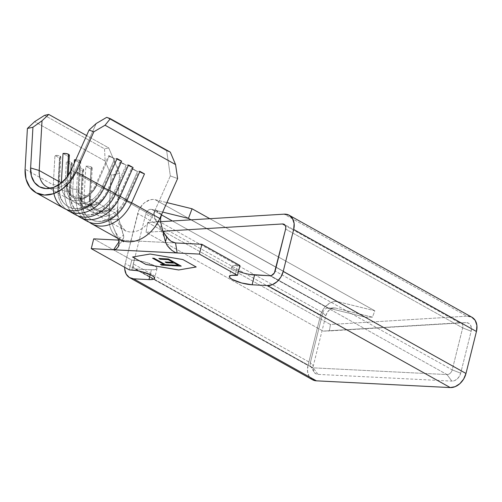 <?xml version="1.0" encoding="UTF-8"?>
<svg xmlns="http://www.w3.org/2000/svg" width="502" height="502" viewBox="0 0 502 502"><rect width="100%" height="100%" fill="white"/><g stroke="black" fill="none" stroke-linecap="round" stroke-linejoin="round"><path stroke-width="0.38" stroke-dasharray="2.51 1.88" d="M53.287 184.899L54.95 155.488L53.287 184.899L25.1 169.168L53.287 184.899A3.897 1.437 3.2 0 1 58.445 185.533A3.897 1.437 3.2 0 1 59.186 186.449A3.897 1.437 3.2 0 1 57.837 187.441L59.5 158.03A3.897 1.437 -176.8 0 0 60.855 157.038A3.897 1.437 -176.8 0 0 60.108 156.128L58.445 185.533A30.189 22.364 -60.8 0 0 69.15 207.062A30.189 22.364 -60.8 0 0 104.002 187.83A3.897 0.314 24 0 1 103.174 187.227A3.897 0.314 -156 0 0 104.002 187.83A30.189 22.364 119.2 0 1 69.15 207.062A30.189 22.364 119.2 0 1 58.445 185.533A3.897 1.437 -176.8 0 0 53.287 184.899A33.759 25.006 -60.8 0 0 64.118 208.393M58.445 185.533L60.108 156.128A3.897 1.437 -176.8 0 0 54.95 155.488L59.5 158.03L57.837 187.441A33.759 25.006 119.2 0 0 66.484 209.497A33.759 25.006 119.2 0 1 57.837 187.441L64.708 191.275A3.897 1.437 3.2 0 1 69.872 191.915A3.897 1.437 3.2 0 1 70.613 192.824A3.897 1.437 3.2 0 1 69.263 193.816L70.926 164.405A3.897 1.437 -176.8 0 0 72.275 163.414A3.897 1.437 -176.8 0 0 71.535 162.504L69.872 191.915A30.189 22.364 -60.8 0 0 80.571 213.444A30.189 22.364 -60.8 0 0 115.429 194.205A3.897 0.314 24 0 1 114.6 193.603A3.897 0.314 -156 0 0 115.429 194.205A30.189 22.364 119.2 0 1 80.571 213.444A30.189 22.364 119.2 0 1 69.872 191.915A3.897 1.437 -176.8 0 0 64.708 191.275A33.759 25.006 -60.8 0 0 72.307 212.484M61.344 182.998A23.368 17.313 -60.8 0 0 68.849 199.137A23.368 17.313 -60.8 0 0 96.622 184.648L109.486 155.802L114.688 158.707L101.831 187.553L108.043 191.024A23.368 17.313 -60.8 0 1 86.162 207.169A23.368 17.313 -60.8 0 1 72.777 189.248A4.543 1.675 3.2 0 1 78.268 190.07A19.798 14.671 -60.8 0 0 85.284 204.195A19.798 14.671 -60.8 0 0 108.143 191.576A4.543 0.37 -156 0 0 113.251 193.929A23.368 17.313 119.2 0 1 91.37 210.074A23.368 17.313 119.2 0 1 77.986 192.159A4.543 1.675 -176.8 0 0 79.128 191.136A4.543 1.675 -176.8 0 0 78.268 190.07A4.543 1.675 -176.8 0 0 72.777 189.248A23.368 17.313 -60.8 0 0 80.276 205.513A23.368 17.313 -60.8 0 0 108.043 191.024L101.831 187.553A23.368 17.313 119.2 0 1 74.058 202.042A23.368 17.313 119.2 0 1 66.559 185.778L72.777 189.248L74.246 163.269L72.777 189.248L66.559 185.778A4.543 1.675 -176.8 0 0 67.707 184.761A4.543 1.675 -176.8 0 0 66.841 183.694A19.798 14.671 -60.8 0 0 73.863 197.813A19.798 14.671 -60.8 0 0 96.723 185.194A4.543 0.37 -156 0 0 101.831 187.553A23.368 17.313 119.2 0 1 79.95 203.699A23.368 17.313 119.2 0 1 66.559 185.778L68.222 156.373L63.02 153.468L68.222 156.373A4.543 1.675 -176.8 0 0 69.37 155.35M60.855 157.038L59.186 186.449A3.897 1.437 -176.8 0 1 57.837 187.441L64.708 191.275L66.371 161.864L70.926 164.405L69.263 193.816A33.759 25.006 119.2 0 0 77.904 215.879A33.759 25.006 119.2 0 1 69.263 193.816L76.135 197.65A3.897 1.437 3.2 0 1 81.293 198.29A3.897 1.437 3.2 0 1 82.033 199.2A3.897 1.437 3.2 0 1 80.684 200.191L82.347 170.78A3.897 1.437 -176.8 0 0 83.696 169.789A3.897 1.437 -176.8 0 0 82.955 168.879L81.293 198.29A30.189 22.364 -60.8 0 0 91.998 219.82A30.189 22.364 -60.8 0 0 126.849 200.58A3.897 0.314 24 0 1 126.021 199.978A3.897 0.314 -156 0 0 126.849 200.58A30.189 22.364 119.2 0 1 91.998 219.82A30.189 22.364 119.2 0 1 81.293 198.29A3.897 1.437 -176.8 0 0 76.135 197.65A33.759 25.006 -60.8 0 0 83.734 218.859M72.275 163.414L70.613 192.824A3.897 1.437 -176.8 0 1 69.263 193.816L76.135 197.65L77.797 168.239L82.347 170.78L80.684 200.191A33.759 25.006 119.2 0 0 89.331 222.254A33.759 25.006 119.2 0 1 80.684 200.191L108.871 215.923L111.174 175.217L105.144 161.042L104.535 148.824L108.733 147.908L86.601 135.553L108.733 147.908L119.57 173.378L117.267 214.084L89.406 198.535A4.543 1.675 -176.8 0 0 90.555 197.512A4.543 1.675 -176.8 0 0 89.689 196.445A19.798 14.671 -60.8 0 0 96.71 210.57A19.798 14.671 -60.8 0 0 119.57 197.951A4.543 0.37 -156 0 0 124.678 200.304A23.368 17.313 119.2 0 1 102.797 216.45A23.368 17.313 119.2 0 1 89.406 198.535L91.069 169.124L85.861 166.218L84.198 195.623A4.543 1.675 3.2 0 1 89.689 196.445L91.351 167.034A4.543 1.675 -176.8 0 0 85.861 166.218L84.198 195.623L77.986 192.159L79.649 162.748L74.44 159.843L79.649 162.748A4.543 1.675 -176.8 0 0 80.791 161.726A4.543 1.675 -176.8 0 0 79.931 160.659A4.543 1.675 -176.8 0 0 75.802 159.774L79.931 160.659L78.268 190.07L79.931 160.659L80.791 161.769L79.649 162.748L77.986 192.159L84.198 195.623A23.368 17.313 -60.8 0 0 91.697 211.888A23.368 17.313 -60.8 0 0 119.47 197.399L132.327 168.553L137.535 171.458L124.678 200.304L152.533 215.854L170.335 175.926L166.67 150.82L106.7 117.342L166.67 150.82L170.31 152.131L166.67 150.82L170.335 175.926L177.614 178.561L170.335 175.926L155.331 209.585L154.34 213.275L154.447 217.052L155.614 220.422M61.52 182.86A4.543 1.675 3.2 0 1 66.841 183.694L67.23 176.861L66.841 183.694A4.543 1.675 -176.8 0 0 61.351 182.872A23.368 17.313 -60.8 0 0 74.742 200.794A23.368 17.313 -60.8 0 0 96.622 184.648L74.478 172.286A23.368 17.313 119.2 0 1 50.721 188.219A23.368 17.313 -60.8 0 0 53.733 188.445A23.368 17.313 -60.8 0 0 74.478 172.286L96.622 184.648L109.486 155.802A4.543 0.37 -156 0 0 108.62 155.651A4.543 0.37 -156 0 0 114.688 158.707L101.831 187.553A4.543 0.37 24 0 1 96.723 185.194A4.543 0.37 24 0 1 95.756 184.498A4.543 0.37 24 0 1 96.622 184.648A4.543 0.37 -156 0 0 95.756 184.498A4.543 0.37 -156 0 0 96.723 185.194A19.798 14.671 119.2 0 1 73.863 197.813A19.798 14.671 119.2 0 1 66.841 183.694A4.543 1.675 3.2 0 1 67.707 184.755A4.543 1.675 3.2 0 1 66.559 185.778L68.222 156.373L69.031 155.934M132.61 257.005L150.111 253.999L182.879 259.515L196.207 266.951L182.879 259.515L150.111 253.999L132.61 257.005M312.426 379.7L308.95 376.098L307.525 371.198L308.008 365.519L320.464 315.57L323.093 309.489L325.095 306.847L330.027 302.944L332.726 301.871L335.411 301.457L337.971 301.727L374.831 310.788L372.446 317.138L365.5 317.233L328.634 308.172L172.406 220.974L328.634 308.172A5.196 3.847 -60.8 0 0 322.799 312.79L145.743 213.959L133.287 263.914L133.124 265.803L133.601 267.44L134.643 268.564L313.148 367.841L136.086 269.016A5.196 3.847 119.2 0 1 134.781 268.652A5.196 3.847 119.2 0 1 133.287 263.914L310.349 362.739A5.196 3.847 -60.8 0 0 311.842 367.477A5.196 3.847 -60.8 0 0 313.148 367.841L446.975 374.574L269.913 275.749L446.975 374.574A5.196 3.847 -60.8 0 0 452.22 369.874L275.159 271.049L452.22 369.874L462.687 327.888A5.196 3.847 -60.8 0 0 461.194 323.156A5.196 3.847 -60.8 0 0 459.506 322.786L285.331 225.567L459.506 322.786L323.062 331.107L146 232.282L162.88 231.253L146 232.282L323.062 331.107L329.35 330.95L330.467 324.493L147.695 222.48L146 232.282L147.695 222.48L330.467 324.493L466.91 316.172L471.924 317.245M285.625 229.063L462.687 327.888L285.625 229.063M151.579 209.347L161.443 214.856L151.579 209.347L149.828 209.397L148.065 210.313L146.615 211.932L145.743 213.959A5.196 3.847 119.2 0 1 151.579 209.347L162.673 212.076L151.579 209.347M312.489 379.732A15.581 11.54 -60.8 0 1 308.008 365.519L125.236 263.506L308.008 365.519L320.464 315.57L137.692 213.557L125.236 263.506A15.581 11.54 119.2 0 0 124.697 267.315L125.236 263.506L138.753 210.432L142.323 204.829L144.67 202.613L149.954 199.859L152.639 199.445L155.2 199.708L337.971 301.727L374.831 310.788L372.446 317.138L335.581 308.071L332.644 308.159L329.682 309.703L327.241 312.426L325.767 315.84L313.311 365.789L313.041 368.97L313.838 371.718L315.589 373.62L318.03 374.379L451.85 381.106L454.599 380.61L457.24 378.935L459.374 376.331L460.679 373.199L471.146 331.22L471.397 327.856L470.456 325.007L468.473 323.162L465.793 322.629L329.35 330.95L330.467 324.493L466.91 316.172L284.138 214.159L466.91 316.172A15.581 11.54 -60.8 0 1 471.968 317.27M83.696 169.789L82.033 199.2A3.897 1.437 -176.8 0 1 80.684 200.191L108.871 215.923L111.174 175.217L119.57 173.378L117.267 214.084A23.368 17.313 -60.8 0 0 124.766 230.343A23.368 17.313 -60.8 0 0 152.533 215.854L124.678 200.304A23.368 17.313 119.2 0 1 96.905 214.793A23.368 17.313 119.2 0 1 89.406 198.535L117.267 214.084A23.368 17.313 -60.8 0 0 125.036 230.493A23.368 17.313 -60.8 0 0 152.533 215.854L155.331 209.585L154.447 212.509L154.277 215.553L154.785 218.47L156.003 221.062L162.924 231.447L156.003 221.062L160.734 222.33L156.003 221.062M69.872 191.915L71.535 162.504A3.897 1.437 -176.8 0 0 66.371 161.864L64.708 191.275A33.759 25.006 -60.8 0 0 75.538 214.768M81.293 198.29L82.955 168.879A3.897 1.437 -176.8 0 0 77.797 168.239L76.135 197.65A33.759 25.006 -60.8 0 0 86.965 221.144M120.041 162.027L107.183 190.873A4.543 0.37 -156 0 1 108.043 191.024L120.907 162.177L126.115 165.083L113.251 193.929L119.47 197.399L113.251 193.929A23.368 17.313 119.2 0 1 85.484 208.418A23.368 17.313 119.2 0 1 77.986 192.159A4.543 1.675 3.2 0 0 79.128 191.13C78.299 193.101 81.004 201.779 81.788 201.384L84.618 203.85C90.705 207.916 102.464 201.779 107.183 190.873A4.543 0.37 24 0 1 108.043 191.024L120.907 162.177A4.543 0.37 -156 0 0 120.041 162.027A4.543 0.37 -156 0 0 126.115 165.083L113.251 193.929A4.543 0.37 24 0 1 108.143 191.576A4.543 0.37 24 0 1 107.183 190.873A4.543 0.37 -156 0 0 108.143 191.576A19.798 14.671 119.2 0 1 85.284 204.195A19.798 14.671 119.2 0 1 78.268 190.07A4.543 1.675 3.2 0 1 79.128 191.13L80.791 161.726M96.227 123.498L74.478 172.286L71.246 169.996L74.478 172.286L96.227 123.498M120.7 239.931A33.759 25.006 119.2 0 1 108.871 215.923A33.759 25.006 -60.8 0 0 119.702 239.416M105.144 161.042L34.619 121.679L105.144 161.042L104.535 148.824L44.565 115.353L104.535 148.824L108.733 147.908L119.57 173.378L111.174 175.217L105.144 161.042M161.613 214.448L156.957 211.392L155.331 209.585L161.613 214.448M124.678 200.304A4.543 0.37 24 0 1 119.57 197.951A4.543 0.37 24 0 1 118.604 197.248A4.543 0.37 24 0 1 119.47 197.399L132.327 168.553A4.543 0.37 -156 0 0 131.468 168.402A4.543 0.37 -156 0 0 137.535 171.458L124.678 200.304M119.57 197.951A19.798 14.671 119.2 0 1 96.71 210.57A19.798 14.671 119.2 0 1 89.689 196.445A4.543 1.675 -176.8 0 0 84.198 195.623A23.368 17.313 -60.8 0 0 97.589 213.545A23.368 17.313 -60.8 0 0 119.47 197.399A4.543 0.37 -156 0 0 118.604 197.248A4.543 0.37 -156 0 0 119.57 197.951M91.069 169.124A4.543 1.675 -176.8 0 0 92.217 168.101A4.543 1.675 -176.8 0 0 91.351 167.034L89.689 196.445A4.543 1.675 3.2 0 1 90.555 197.506A4.543 1.675 3.2 0 1 89.406 198.535L91.069 169.124L85.861 166.218L88.873 166.281L91.351 167.034L92.211 168.145L91.069 169.124M137.535 171.458L131.461 168.427L137.535 171.458M82.033 199.2C81.926 209.19 84.907 215.891 90.981 219.292C99.76 225.655 119.156 216.87 126.021 199.978A3.897 0.314 24 0 1 127.075 200.21M126.021 199.978L138.885 171.132L139.939 171.364A3.897 0.314 -156 0 0 138.885 171.132A3.897 0.314 -156 0 0 139.763 171.759M138.885 171.132L140.729 172.261M141.978 172.857L144.488 173.905M82.955 168.879L83.671 169.927L82.347 170.78L77.797 168.239L80.577 168.195L82.955 168.879M126.115 165.083L120.041 162.046L126.115 165.083M114.688 158.707L108.614 155.67L114.688 158.707M69.182 154.823L69.364 155.394M70.613 192.824C70.5 202.814 73.48 209.516 79.554 212.917C88.333 219.28 107.735 210.495 114.6 193.603A3.897 0.314 24 0 1 115.655 193.835M129.303 165.886L127.646 164.963L128.512 164.989A3.897 0.314 -156 0 0 127.458 164.756A3.897 0.314 -156 0 0 128.336 165.384M130.558 166.482L133.068 167.53M71.535 162.504L72.25 163.545L70.926 164.405L66.371 161.864L69.157 161.82L71.535 162.504M59.186 186.449C59.079 196.439 62.06 203.141 68.134 206.542C76.913 212.904 96.309 204.119 103.174 187.227A3.897 0.314 24 0 1 104.228 187.459M103.174 187.227L116.037 158.381L117.091 158.613A3.897 0.314 -156 0 0 116.037 158.381A3.897 0.314 -156 0 0 116.916 159.008M116.037 158.381L117.882 159.51M119.131 160.107L121.641 161.155M60.108 156.128L60.83 157.17L59.5 158.03L54.95 155.488L57.736 155.444L60.108 156.128M118.033 247.179L123.429 238.362L121.967 239.787L118.604 240.1L120.009 240.169L119.062 241.719L120.009 240.169L175.568 242.962L120.009 240.169L121.967 239.787L123.266 238.651L123.793 237.007L117.995 216.036L117.575 208.713M109.103 211.806L109.317 215.866L110.434 219.801L118.792 219.192L117.656 213.72L117.625 207.69L109.103 211.806L109.317 215.866L110.434 219.801L117.945 238.437L110.434 219.801L118.792 219.192L123.523 234.992L118.372 239.485L123.523 234.992L123.793 237.007L123.266 238.651M117.675 247.655L115.184 249.5L113.552 249.77M175.355 252.525L170.191 248.942M155.2 199.708L166.902 202.588L155.2 199.708L337.971 301.727A15.581 11.54 -60.8 0 0 320.464 315.57L137.692 213.557A15.581 11.54 119.2 0 1 155.2 199.708M136.086 269.016L151.435 269.787L150.23 274.613L151.435 269.787L136.086 269.016M160.609 221.689L147.695 222.48L160.609 221.689M374.831 310.788L209.83 218.69L374.831 310.788M365.5 317.233L190.998 219.838L365.5 317.233L328.634 308.172L335.581 308.071L372.446 317.138L365.5 317.233M133.287 263.914L145.743 213.959L322.799 312.79L310.349 362.739L133.287 263.914M93.705 238.845L131.781 260.099L139.28 260.808L144.814 262.025L154.183 265.577L156.605 267.365L156.925 268.79L155.112 269.643L151.435 269.787A14.608 3.37 -166 0 0 157.038 268.539A14.608 3.37 -166 0 0 149.552 263.519A14.608 3.37 -166 0 0 134.298 260.224L131.85 270.032L134.298 260.224L131.781 260.099L129.34 269.907L131.781 260.099L93.705 238.845M249.582 274.393L244.054 273.176L234.679 269.624L232.263 267.836L231.937 266.411L233.75 265.558L239.95 265.539L237.433 265.414A14.608 3.37 -166 0 0 231.824 266.662A14.608 3.37 -166 0 0 238.494 271.375M234.986 275.221L237.433 265.414L234.986 275.221M325.767 315.84L322.799 312.79A5.196 3.847 119.2 0 1 327.793 308.084A5.196 3.847 119.2 0 1 328.634 308.172L335.581 308.071A8.735 6.476 -60.8 0 0 334.169 307.921A8.735 6.476 -60.8 0 0 325.767 315.84L322.799 312.79L310.349 362.739L313.311 365.789L325.767 315.84M318.03 374.379L313.148 367.841A5.196 3.847 119.2 0 1 310.707 366.341A5.196 3.847 119.2 0 1 310.349 362.739L313.311 365.789A8.735 6.476 -60.8 0 0 313.913 371.85A8.735 6.476 -60.8 0 0 318.03 374.379L313.148 367.841L446.975 374.574L451.85 381.106L318.03 374.379M460.679 373.199L452.22 369.874A5.196 3.847 119.2 0 1 446.975 374.574L451.85 381.106A8.735 6.476 -60.8 0 0 460.679 373.199L452.22 369.874L462.687 327.888L471.146 331.22L460.679 373.199M465.793 322.629L459.506 322.786A5.196 3.847 119.2 0 1 459.631 322.78A5.196 3.847 119.2 0 1 462.687 327.888L471.146 331.22A8.735 6.476 -60.8 0 0 466.007 322.623A8.735 6.476 -60.8 0 0 465.793 322.629L323.062 331.107L465.793 322.629M168.427 258.988L181.235 266.135L168.427 258.988M170.442 264.924L178.411 265.294L170.442 264.924M165.189 261.994L173.152 262.364L165.189 261.994M158.952 258.511L168.434 258.957L158.952 258.511M165.604 264.679L169.299 264.836L170.611 265.571L169.299 264.836L165.604 264.679M160.464 264.422L164.091 264.573L160.464 264.422M152.658 258.191L154.114 258.235L165.61 264.648L154.114 258.235L152.658 258.191M68.234 175.443L67.707 184.755C66.873 186.725 69.583 195.403 70.368 195.008L73.198 197.474C79.278 201.54 91.044 195.403 95.756 184.498L108.62 155.651M92.217 168.101L90.555 197.506C89.72 199.476 92.431 208.154 93.215 207.759L96.039 210.225C102.126 214.291 113.885 208.154 118.604 197.248L131.468 168.402M46.705 186.775L68.849 199.137M461.194 323.156L284.132 224.325M311.842 367.477L134.781 268.652M74.058 202.042L80.276 205.513M85.484 208.418L91.697 211.888M96.905 214.793L124.766 230.343M114.6 193.603L127.458 164.756M119.219 220.616C119.884 225.178 126.41 232.112 126.153 231.29L124.195 230.01M159.354 226.082L164.556 238.249M114.205 229.15C118.604 239.328 124.258 242.008 123.605 241.744M157.038 268.539L154.591 278.346M231.824 266.662L229.383 276.464M334.169 307.921L327.793 308.084M313.913 371.85L310.707 366.341M466.007 322.623L459.631 322.78M53.733 188.445L47.357 188.608"/><path stroke-width="0.75" d="M53.262 188.457A33.759 25.006 -60.8 0 0 74.139 210.809A33.759 25.006 -60.8 0 0 104.228 187.459L76.04 171.728L93.843 131.8L105.05 125.218L175.575 164.581L177.614 178.561L159.812 218.483L131.631 202.752L144.488 173.905L139.939 171.364L127.075 200.21L120.204 196.376L133.068 167.53L128.512 164.989L115.655 193.835L108.783 190.001L121.641 161.155L117.091 158.613L104.228 187.459L76.04 171.728A33.759 25.006 119.2 0 1 35.931 192.661A33.759 25.006 119.2 0 1 25.1 169.168L27.403 128.462L34.619 121.679L44.565 115.353L48.763 114.431L86.601 135.553L48.763 114.431L42.017 120.769L48.763 114.431L44.565 115.353L34.619 121.679L27.403 128.462L25.1 169.168L26.035 179.139L29.907 187.334L36.276 192.843L44.44 195.052L53.488 193.709L62.411 188.972L70.217 181.36L76.04 171.728L93.843 131.8L89.049 130.068L93.843 131.8L105.05 125.218L110.34 118.66L106.7 117.342L96.227 123.498L106.7 117.342L110.34 118.66L170.31 152.131L110.34 118.66L105.05 125.218L175.575 164.581L177.614 178.561L159.812 218.483L131.631 202.752A33.759 25.006 119.2 0 1 91.515 223.685A33.759 25.006 119.2 0 1 89.331 222.254A33.759 25.006 119.2 0 0 131.631 202.752A3.897 0.314 24 0 1 126.849 200.58A3.897 0.314 -156 0 0 131.631 202.752L144.488 173.905L139.939 171.364L127.075 200.21L120.204 196.376A33.759 25.006 119.2 0 1 80.094 217.31A33.759 25.006 119.2 0 1 77.904 215.879A33.759 25.006 119.2 0 0 120.204 196.376A3.897 0.314 24 0 1 115.429 194.205M72.307 212.484A33.759 25.006 -60.8 0 0 115.655 193.835L108.783 190.001A33.759 25.006 119.2 0 1 68.667 210.934A33.759 25.006 119.2 0 1 66.484 209.497A33.759 25.006 119.2 0 0 108.783 190.001A3.897 0.314 24 0 1 104.002 187.83M83.734 218.859A33.759 25.006 -60.8 0 0 127.075 200.21A33.759 25.006 -60.8 0 1 86.965 221.144L80.094 217.31M68.234 175.443L69.37 155.35A4.543 1.675 -176.8 0 0 68.504 154.283L67.23 176.861L68.504 154.283A4.543 1.675 -176.8 0 0 63.02 153.468L61.351 182.872A4.543 1.675 3.2 0 1 61.52 182.86M75.802 159.774A4.543 1.675 -176.8 0 0 74.44 159.843L74.246 163.269L74.44 159.843L75.927 159.78M145.9 264.422L132.61 257.005L145.9 264.422L178.668 269.938L145.887 264.454L178.662 269.969L196.2 266.982L182.872 259.547L150.104 254.031L132.566 257.011L145.9 264.422M196.156 266.957L178.662 269.969L145.887 264.454L132.566 257.011L150.104 254.031L182.872 259.547L196.2 266.982L178.662 269.969L196.156 266.957M168.427 258.988L158.883 258.505L160.194 259.239L168.22 259.641L173.146 262.395L165.12 261.988L166.432 262.722L174.464 263.123L178.405 265.326L170.373 264.924L171.69 265.652L181.235 266.135L168.427 258.988L158.883 258.505L160.194 259.239L168.22 259.641L173.146 262.395L165.12 261.988L166.432 262.722L174.464 263.123L178.405 265.326L170.373 264.924L171.69 265.652L181.235 266.135L168.427 258.988M165.604 264.679L154.108 258.266L152.589 258.191L164.085 264.604L160.395 264.422L161.707 265.15L170.605 265.602L169.293 264.868L165.604 264.679L154.108 258.266L152.589 258.191L164.085 264.604L160.395 264.422L161.707 265.15L170.605 265.602L169.293 264.868L165.604 264.679M69.031 155.934L69.182 154.823L68.504 154.283L66.026 153.53L63.02 153.468L61.351 182.872L39.206 170.511A23.368 17.313 -60.8 0 0 50.721 188.212A23.368 17.313 119.2 0 1 46.705 186.775A23.368 17.313 119.2 0 1 39.206 170.511L61.351 182.872A23.368 17.313 -60.8 0 0 61.344 182.998M39.206 170.511L42.017 120.769L32.931 127.244L27.403 128.462L32.931 127.244L30.628 167.95L31.375 175.907L34.462 182.439L39.539 186.832L46.046 188.589L53.262 187.522L60.378 183.745L66.603 177.677L71.246 169.996L89.049 130.068L96.227 123.498L89.049 130.068L71.246 169.996A26.913 19.936 119.2 0 1 47.357 188.608A26.913 19.936 119.2 0 1 30.628 167.95L39.206 170.511L42.017 120.769L32.931 127.244L30.628 167.95L39.206 170.511M118.089 247.097L119.225 243.2L117.945 238.437L119.225 243.2L118.522 246.35L116.558 248.728L115.184 249.5L113.552 249.77L91.257 248.653L129.34 269.907L131.85 270.032A14.608 3.37 14 0 1 147.105 273.326A14.608 3.37 14 0 1 154.591 278.346A14.608 3.37 14 0 1 148.987 279.595L133.645 278.823L148.987 279.595L150.23 274.613L148.987 279.595L152.671 279.451L154.484 278.597L154.158 277.167L151.742 275.385L142.367 271.833L136.839 270.616L129.34 269.907L91.257 248.653L93.705 238.845L118.604 240.1L93.705 238.845L91.257 248.653L199.426 254.094L237.502 275.347L231.309 275.366L229.489 276.219L229.816 277.644L232.238 279.432L241.606 282.977L252.123 284.785L254.564 274.977L269.913 275.749L271.544 275.454L274.387 272.906L285.625 229.063L285.776 227.067L285.218 225.373L284.038 224.275L282.444 223.961L162.88 231.253L282.444 223.961L285.331 225.567L282.444 223.961A5.196 3.847 119.2 0 1 284.132 224.325A5.196 3.847 119.2 0 1 285.625 229.063L275.159 271.049A5.196 3.847 119.2 0 1 269.913 275.749L249.582 274.393M161.443 214.856L172.406 220.974L161.443 214.856M471.685 317.12L475.218 320.414L476.9 325.491L476.448 331.483L465.981 373.469L463.66 379.048L459.851 383.691L455.138 386.678L450.238 387.569L316.417 380.836L312.075 379.487M35.931 192.661L64.118 208.393A33.759 25.006 -60.8 0 0 104.228 187.459L117.091 158.613L121.641 161.155L108.783 190.001A3.897 0.314 -156 0 1 104.052 187.855M68.667 210.934L75.538 214.768A33.759 25.006 -60.8 0 0 115.655 193.835L128.512 164.989L133.068 167.53L120.204 196.376A3.897 0.314 -156 0 1 115.473 194.23M91.515 223.685L119.702 239.416A33.759 25.006 -60.8 0 0 159.812 218.483A33.759 25.006 119.2 0 1 120.7 239.931M170.31 152.131L175.575 164.581L170.31 152.131M139.763 171.759A3.897 0.314 -156 0 0 144.488 173.905M140.729 172.261L141.978 172.857M128.336 165.384A3.897 0.314 -156 0 0 133.068 167.53L133.049 167.524M129.303 165.886L130.558 166.482M116.916 159.008A3.897 0.314 -156 0 0 121.641 161.155L121.641 161.155M117.882 159.51L119.131 160.107M162.924 231.447L168.854 239.561L171.213 241.33L175.568 242.962L177.131 252.97L175.355 252.525L171.847 250.372L167.248 245.61L165.422 241.851L166.733 237.164L162.924 231.447M160.734 222.33L165.422 241.851L160.734 222.33L160.546 218.445L161.613 214.448L160.546 218.445L160.734 222.33M113.552 249.77L119.062 241.719L113.552 249.77L199.426 254.094L201.873 244.286L175.568 242.962L177.131 252.97L175.355 252.525M133.645 278.823L129.303 277.474L126.178 274.086L124.753 269.185L124.697 267.315A15.581 11.54 119.2 0 0 129.717 277.719A15.581 11.54 119.2 0 0 133.645 278.823L316.417 380.836L133.645 278.823M166.902 202.588L192.059 208.776L188.438 218.408L162.673 212.076L188.438 218.408L192.059 208.776L166.902 202.588M129.717 277.719L312.489 379.732A15.581 11.54 -60.8 0 0 316.417 380.836L450.238 387.569L267.466 285.556L252.123 284.785L267.466 285.556L272.366 284.665L277.079 281.672L280.888 277.035L283.21 271.45A15.581 11.54 119.2 0 1 267.466 285.556L450.238 387.569A15.581 11.54 -60.8 0 0 465.981 373.469L283.21 271.45L293.676 229.47L476.448 331.483L465.981 373.469L283.21 271.45L293.676 229.47L294.128 223.478L292.446 218.401L288.914 215.107L284.138 214.159L160.609 221.689L284.138 214.159A15.581 11.54 119.2 0 1 289.196 215.258A15.581 11.54 119.2 0 1 293.676 229.47L476.448 331.483A15.581 11.54 -60.8 0 0 471.968 317.27L289.196 215.258M209.83 218.69L192.059 208.776L209.83 218.69M190.998 219.838L188.438 218.408L190.998 219.838M238.494 271.375A14.608 3.37 -166 0 0 254.564 274.977L252.123 284.785A14.608 3.37 14 0 1 236.869 281.49A14.608 3.37 14 0 1 229.383 276.464A14.608 3.37 14 0 1 234.986 275.221L237.502 275.347L199.426 254.094L201.873 244.286L239.95 265.539L237.502 275.347L239.95 265.539L201.873 244.286L175.568 242.962L173.19 242.359L170.762 241.035L166.733 237.164L165.422 241.851L167.248 245.61L170.191 248.942M181.172 266.104L171.69 265.652L170.442 264.924L171.697 265.627L181.172 266.104M178.411 265.294L174.47 263.098L166.432 262.722L165.189 261.994L166.444 262.69L174.47 263.098L178.411 265.294M173.152 262.364L168.226 259.616L160.194 259.239L158.952 258.511L160.201 259.208L168.226 259.616L173.152 262.364M170.542 265.564L161.707 265.15L160.464 264.422L161.719 265.125L170.542 265.564M164.091 264.573L152.658 258.191L164.091 264.573M123.605 241.744L119.551 239.328"/></g></svg>
